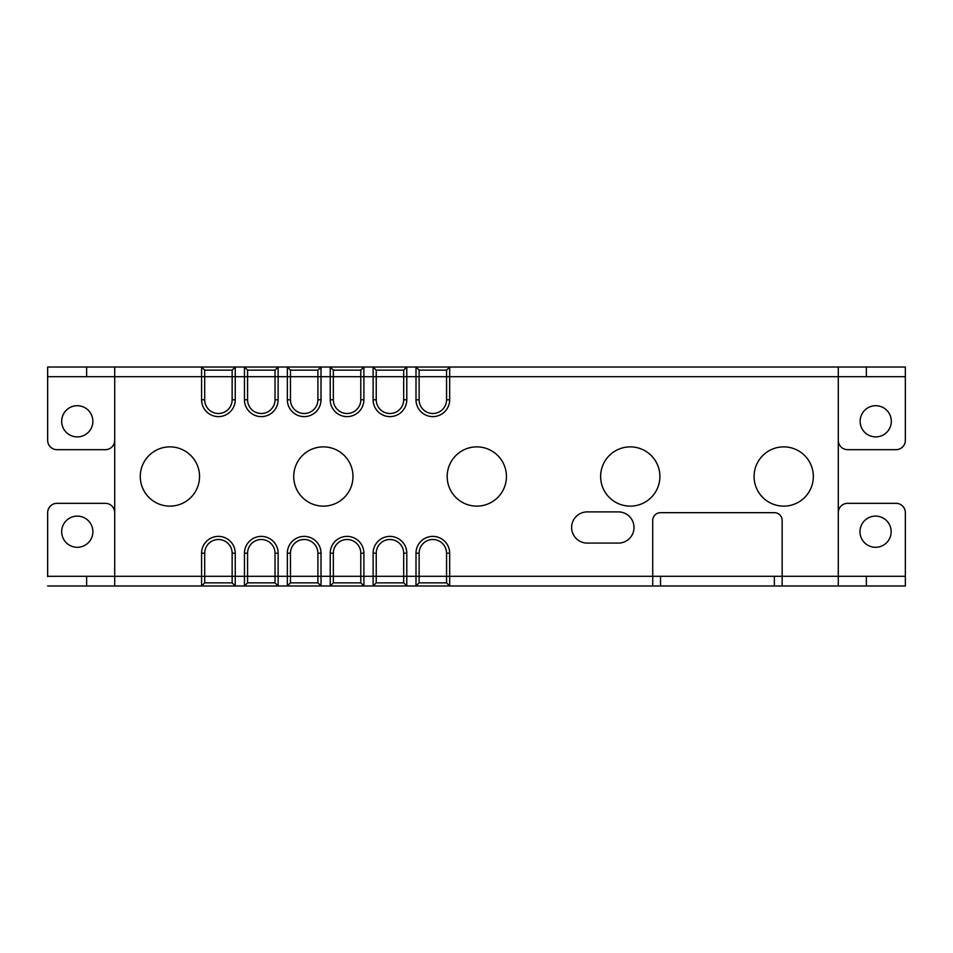 <?xml version="1.0" encoding="UTF-8"?>
<svg xmlns="http://www.w3.org/2000/svg" width="953" height="953" viewBox="0 0 953 953"><rect width="100%" height="100%" fill="white"/><g stroke="black" fill="none" stroke-linecap="round" stroke-linejoin="round"><path stroke-width="1.43" d="M47.65 576.613L47.65 512.678A9.351 9.351 0 0 1 57.001 503.327L105.354 503.327A9.351 9.351 0 0 1 114.705 512.678M838.295 512.678A9.351 9.351 0 0 1 847.646 503.327L895.999 503.327A9.351 9.351 0 0 1 905.35 512.678L905.35 585.976L47.65 585.976M905.35 585.976L905.35 576.613M838.295 585.976L838.295 576.303L905.35 576.303M838.295 367.024L449.673 367.024L449.673 399.772A16.844 16.844 0 0 1 432.841 416.616A16.844 16.844 0 0 1 415.996 399.772L415.996 376.697L838.295 376.697L838.295 367.024L905.35 367.024L905.35 376.697L838.295 376.697L838.295 576.303L782.151 576.303L782.151 520.481A7.803 7.803 0 0 0 774.36 512.678L660.512 512.678A7.803 7.803 0 0 0 652.722 520.481L652.722 576.303L782.151 576.303L782.151 585.976M652.722 585.976L652.722 576.303L449.673 576.303L449.673 553.228A16.844 16.844 0 0 0 432.841 536.384A16.844 16.844 0 0 0 415.996 553.228L419.117 553.228A13.723 13.723 0 0 1 432.841 539.505A13.723 13.723 0 0 1 446.564 553.228L446.564 576.303L419.117 576.303L419.117 553.228M446.564 582.855L449.673 585.976L449.673 576.303L446.564 576.303L446.564 582.855L419.117 582.855L415.996 585.976L415.996 553.228M406.788 585.976L403.679 582.855L406.788 585.976L406.788 553.228A16.844 16.844 0 0 0 389.956 536.384A16.844 16.844 0 0 0 373.111 553.228L376.232 553.228L376.232 576.303L373.111 576.303L373.111 553.228M363.903 585.976L360.794 582.855L363.903 585.976L363.903 553.228A16.844 16.844 0 0 0 347.071 536.384A16.844 16.844 0 0 0 330.226 553.228L333.347 553.228L333.347 576.303L330.226 576.303L330.226 553.228M419.117 582.855L419.117 576.303L403.679 576.303L403.679 582.855L376.232 582.855L373.111 585.976L373.111 576.303L360.794 576.303L360.794 582.855L333.347 582.855L330.226 585.976L330.226 576.303L317.909 576.303L317.909 582.855L321.018 585.976L321.018 553.228A16.844 16.844 0 0 0 304.186 536.384A16.844 16.844 0 0 0 287.341 553.228L290.462 553.228L290.462 576.303L287.341 576.303L287.341 553.228M317.909 582.855L290.462 582.855L287.341 585.976L287.341 576.303L275.024 576.303L275.024 582.855L278.133 585.976L278.133 553.228A16.844 16.844 0 0 0 261.301 536.384A16.844 16.844 0 0 0 244.456 553.228L247.577 553.228L247.577 576.303L244.456 576.303L244.456 553.228M275.024 582.855L247.577 582.855L244.456 585.976L244.456 576.303L232.139 576.303L232.139 582.855L235.248 585.976L235.248 553.228A16.844 16.844 0 0 0 218.416 536.384A16.844 16.844 0 0 0 201.571 553.228L204.692 553.228L204.692 576.303L201.571 576.303L201.571 553.228M114.705 440.322A9.351 9.351 0 0 1 105.354 449.673L57.001 449.673A9.351 9.351 0 0 1 47.65 440.322L47.65 376.697L114.705 376.697L114.705 576.303L47.65 576.303M446.564 370.145L419.117 370.145L419.117 399.772A13.723 13.723 0 0 0 432.841 413.495A13.723 13.723 0 0 0 446.564 399.772L446.564 370.145L449.673 367.024L201.571 367.024L201.571 399.772A16.844 16.844 0 0 0 218.416 416.616A16.844 16.844 0 0 0 235.248 399.772L232.139 399.772L232.139 376.697L204.692 376.697L204.692 399.772A13.723 13.723 0 0 0 218.416 413.495A13.723 13.723 0 0 0 232.139 399.772M419.117 370.145L415.996 367.024L415.996 376.697L406.788 376.697L406.788 399.772A16.844 16.844 0 0 1 389.956 416.616A16.844 16.844 0 0 1 373.111 399.772L373.111 376.697L363.903 376.697L363.903 399.772A16.844 16.844 0 0 1 347.071 416.616A16.844 16.844 0 0 1 330.226 399.772L330.226 376.697L321.018 376.697L321.018 399.772A16.844 16.844 0 0 1 304.186 416.616A16.844 16.844 0 0 1 287.341 399.772L287.341 376.697L278.133 376.697L278.133 399.772A16.844 16.844 0 0 1 261.301 416.616A16.844 16.844 0 0 1 244.456 399.772L244.456 376.697L235.248 376.697L235.248 399.772M169.908 506.126A29.626 29.626 0 0 0 199.546 476.5A29.626 29.626 0 0 0 169.908 446.874A29.626 29.626 0 0 0 140.282 476.5A29.626 29.626 0 0 0 169.908 506.126M323.365 506.126A29.626 29.626 0 0 0 352.991 476.5A29.626 29.626 0 0 0 323.365 446.874A29.626 29.626 0 0 0 293.727 476.5A29.626 29.626 0 0 0 323.365 506.126M476.81 506.126A29.626 29.626 0 0 0 506.436 476.5A29.626 29.626 0 0 0 476.81 446.874A29.626 29.626 0 0 0 447.183 476.5A29.626 29.626 0 0 0 476.81 506.126M630.267 506.126A29.626 29.626 0 0 0 659.893 476.5A29.626 29.626 0 0 0 630.267 446.874A29.626 29.626 0 0 0 600.628 476.5A29.626 29.626 0 0 0 630.267 506.126M783.711 506.126A29.626 29.626 0 0 0 813.338 476.5A29.626 29.626 0 0 0 783.711 446.874A29.626 29.626 0 0 0 754.085 476.5A29.626 29.626 0 0 0 783.711 506.126M587.227 543.091L618.414 543.091A15.593 15.593 0 0 0 634.007 527.497A15.593 15.593 0 0 0 618.414 511.904L587.227 511.904A15.593 15.593 0 0 0 571.621 527.497A15.593 15.593 0 0 0 587.227 543.091M406.788 553.228L403.679 553.228L403.679 576.303L376.232 576.303L376.232 582.855L373.111 585.976M363.903 553.228L360.794 553.228L360.794 576.303L333.347 576.303L333.347 582.855M321.018 553.228L317.909 553.228L317.909 576.303L290.462 576.303L290.462 582.855L287.341 585.976M278.133 553.228L275.024 553.228L275.024 576.303L247.577 576.303L247.577 582.855L244.456 585.976M235.248 553.228L232.139 553.228L232.139 576.303L204.692 576.303L204.692 582.855L232.139 582.855M403.679 553.228A13.723 13.723 0 0 0 389.956 539.505A13.723 13.723 0 0 0 376.232 553.228M360.794 553.228A13.723 13.723 0 0 0 347.071 539.505A13.723 13.723 0 0 0 333.347 553.228M317.909 553.228A13.723 13.723 0 0 0 304.186 539.505A13.723 13.723 0 0 0 290.462 553.228M275.024 553.228A13.723 13.723 0 0 0 261.301 539.505A13.723 13.723 0 0 0 247.577 553.228M114.705 585.976L114.705 576.303L201.571 576.303L201.571 585.976L204.692 582.855M232.139 553.228A13.723 13.723 0 0 0 218.416 539.505A13.723 13.723 0 0 0 204.692 553.228M232.139 370.145L232.139 376.697L235.248 376.697L235.248 367.024L232.139 370.145L204.692 370.145L204.692 376.697L114.705 376.697L114.705 367.024L47.65 367.024L47.65 376.387M47.65 376.697L47.65 367.024M275.024 370.145L278.133 367.024L278.133 376.697L247.577 376.697L247.577 399.772A13.723 13.723 0 0 0 261.301 413.495A13.723 13.723 0 0 0 275.024 399.772L275.024 370.145L247.577 370.145L244.456 367.024L247.577 370.145L247.577 376.697L244.456 376.697L244.456 367.024M317.909 370.145L321.018 367.024L321.018 376.697L290.462 376.697L290.462 399.772A13.723 13.723 0 0 0 304.186 413.495A13.723 13.723 0 0 0 317.909 399.772L317.909 370.145L290.462 370.145L287.341 367.024L290.462 370.145L290.462 376.697L287.341 376.697L287.341 367.024M360.794 370.145L363.903 367.024L363.903 376.697L333.347 376.697L333.347 399.772A13.723 13.723 0 0 0 347.071 413.495A13.723 13.723 0 0 0 360.794 399.772L360.794 370.145L333.347 370.145L330.226 367.024L330.226 376.697L333.347 376.697L333.347 370.145M406.788 367.024L403.679 370.145L406.788 367.024L406.788 376.697L376.232 376.697L376.232 399.772A13.723 13.723 0 0 0 389.956 413.495A13.723 13.723 0 0 0 403.679 399.772L403.679 370.145L376.232 370.145L373.111 367.024L376.232 370.145L376.232 376.697L373.111 376.697L373.111 367.024M204.692 370.145L201.571 367.024L114.705 367.024M905.35 376.387L905.35 367.024M77.276 405.704A15.593 15.593 0 0 1 92.87 421.297A15.593 15.593 0 0 1 77.276 436.891A15.593 15.593 0 0 1 61.683 421.297A15.593 15.593 0 0 1 77.276 405.704M838.295 440.322A9.351 9.351 0 0 0 847.646 449.673L895.999 449.673A9.351 9.351 0 0 0 905.35 440.322L905.35 376.697M875.724 405.704A15.593 15.593 0 0 1 891.317 421.297A15.593 15.593 0 0 1 875.724 436.891A15.593 15.593 0 0 1 860.13 421.297A15.593 15.593 0 0 1 875.724 405.704M77.276 516.109A15.593 15.593 0 0 1 92.87 531.703A15.593 15.593 0 0 1 77.276 547.296A15.593 15.593 0 0 1 61.683 531.703A15.593 15.593 0 0 1 77.276 516.109M875.569 516.109A15.593 15.593 0 0 1 891.162 531.703A15.593 15.593 0 0 1 875.569 547.296A15.593 15.593 0 0 1 859.975 531.703A15.593 15.593 0 0 1 875.569 516.109M866.36 576.303L866.36 585.976M774.36 576.303L774.36 585.976M660.512 585.976L660.512 576.303M449.673 553.228L446.564 553.228M86.64 376.697L86.64 367.024M866.36 367.024L866.36 376.697M415.996 399.772L419.117 399.772M449.673 399.772L446.564 399.772M373.111 399.772L376.232 399.772M406.788 399.772L403.679 399.772M330.226 399.772L333.347 399.772M363.903 399.772L360.794 399.772M287.341 399.772L290.462 399.772M321.018 399.772L317.909 399.772M244.456 399.772L247.577 399.772M278.133 399.772L275.024 399.772M201.571 399.772L204.692 399.772M86.64 585.976L86.64 576.303"/></g></svg>
